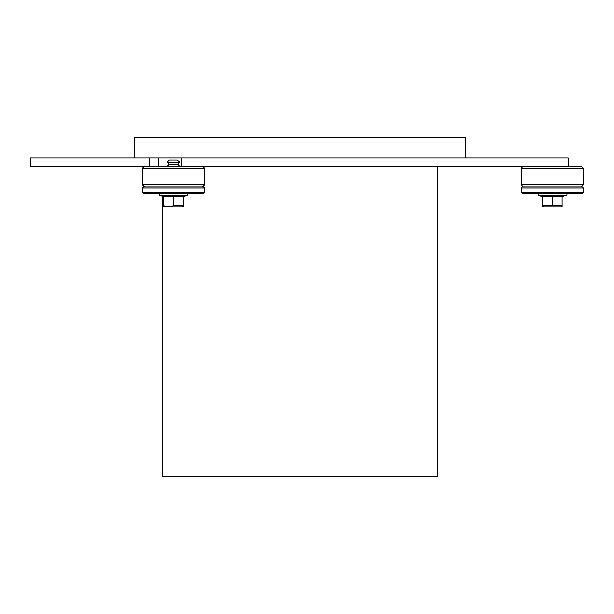 <?xml version="1.0" encoding="UTF-8"?>
<svg xmlns="http://www.w3.org/2000/svg" width="614" height="614" viewBox="0 0 614 614"><rect width="100%" height="100%" fill="white"/><g stroke="black" fill="none" stroke-linecap="round" stroke-linejoin="round"><path stroke-width="0.92" d="M521.209 168.336L583.3 168.336L583.3 184.891L521.209 184.891L521.209 168.336L523.281 166.264L581.228 166.264L583.3 168.336M543.72 206.826L542.4 206.626L542.4 205.79L562.109 205.79L562.109 206.626A4.428 4.428 0 0 1 560.789 206.826L543.72 206.826L560.789 206.826M562.109 205.79L562.109 196.311L552.255 196.311L552.255 205.79M552.255 196.311L542.4 196.311L542.4 205.79M562.109 196.864L566.2 195.375A1.136 1.136 0 0 0 565.809 193.172M583.3 187.991L582.264 186.963L522.245 186.963L521.209 187.991L583.3 187.991L583.3 192.136L521.209 192.136L521.209 187.991M521.209 192.136L522.245 193.172L582.264 193.172L583.3 192.136M161.628 168.336L204.554 168.336L204.554 184.891L142.463 184.891L142.463 168.336L161.628 168.336M204.554 168.336L202.482 166.264L144.528 166.264L142.463 168.336L142.463 184.891L144.528 186.963L142.463 184.891M177.093 160.054L169.364 160.054L167.3 162.127L179.718 162.127L177.093 160.054M167.3 162.127L169.364 164.191L177.646 164.191L179.718 162.127M164.966 206.826L163.646 206.626L163.646 205.79L168.581 206.626L173.509 205.79L183.363 205.79L183.363 206.626L182.043 206.826L164.966 206.826L182.043 206.826M183.363 205.79L183.363 196.311L163.646 196.311L163.646 205.79M173.509 196.311L173.509 205.79M204.554 187.991L203.518 186.963L143.499 186.963L142.463 187.991L204.554 187.991L204.554 192.136L142.463 192.136L142.463 187.991L142.463 192.136L143.499 193.172L203.518 193.172L204.554 192.136M134.182 157.982L134.182 137.29L465.328 137.29L465.328 157.982M437.391 166.264L437.391 476.71L162.127 476.71L162.127 196.311M272.854 157.982L326.663 157.982M30.7 157.982L149.417 157.982L149.417 166.264L30.7 166.264L30.7 157.982M149.417 157.982L181.683 157.982L181.683 166.264L568.165 166.264L568.165 157.982L181.683 157.982M566.2 195.375L538.309 195.375L538.701 193.172M183.363 196.864L187.454 195.375L159.563 195.375L159.947 193.172L159.563 195.375L163.646 196.864M158.412 157.982L158.412 166.264M581.228 186.963L583.3 184.891M523.281 186.963L521.209 184.891M542.4 196.864L538.309 195.375M144.528 166.264L142.463 168.336M202.482 186.963L204.554 184.891M169.364 164.191L167.3 166.264M177.646 164.191L179.718 166.264M187.454 195.375L187.063 193.172M143.499 186.963L142.463 187.991M143.499 193.172L142.463 192.136"/></g></svg>
